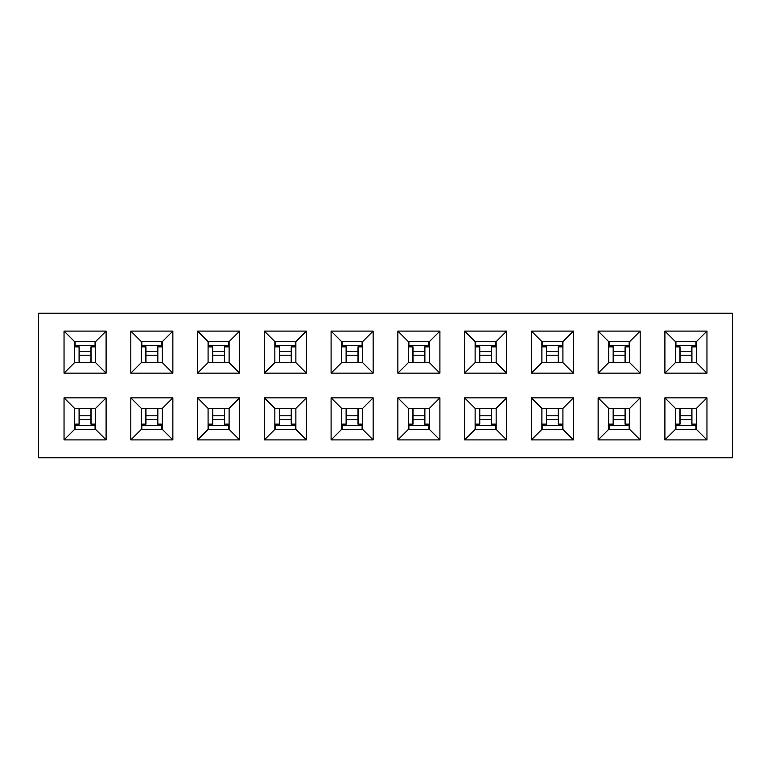 <?xml version="1.0" encoding="UTF-8"?>
<svg xmlns="http://www.w3.org/2000/svg" width="771" height="771" viewBox="0 0 771 771"><rect width="100%" height="100%" fill="white"/><g stroke="black" fill="none" stroke-linecap="round" stroke-linejoin="round"><path stroke-width="1.16" d="M95.585 408.37L74.556 408.37L74.556 429.399L95.585 429.399L95.585 408.37L106.099 397.855L106.099 439.904L64.041 439.904L64.041 397.855L106.099 397.855L64.041 397.855L74.556 408.37L95.585 408.37L95.585 429.399L74.556 429.399L74.556 408.37L64.041 397.855L64.041 439.904L74.556 429.399L64.041 439.904L106.099 439.904L95.585 429.399L106.099 439.904L106.099 397.855L95.585 408.37M38.55 313.219L732.45 313.219L38.55 313.219L38.55 457.781L38.55 313.219M732.45 457.781L38.55 457.781L732.45 457.781L732.45 313.219L732.45 457.781M362.63 408.37L341.601 408.37L362.63 408.37L373.145 397.855L373.145 439.904L331.096 439.904L331.096 397.855L373.145 397.855L331.096 397.855L341.601 408.37L341.601 429.399L362.63 429.399L341.601 429.399L331.096 439.904L373.145 439.904L362.63 429.399L362.63 408.37L362.63 429.399L373.145 439.904L373.145 397.855L362.63 408.37M341.601 362.63L362.63 362.63L341.601 362.63L331.096 373.145L373.145 373.145L362.63 362.63L362.63 341.601L373.145 331.096L373.145 373.145L331.096 373.145L331.096 331.096L373.145 331.096L331.096 331.096L341.601 341.601L362.63 341.601L341.601 341.601L341.601 362.63L341.601 341.601L331.096 331.096L331.096 373.145L341.601 362.63M664.901 439.904L664.901 397.855L706.959 397.855L706.959 439.904L664.901 439.904L675.415 429.399L696.444 429.399L696.444 408.37L675.415 408.37L675.415 429.399L675.415 408.37L664.901 397.855L664.901 439.904L706.959 439.904L706.959 397.855L664.901 397.855L675.415 408.37L696.444 408.37L706.959 397.855L696.444 408.37L696.444 429.399L706.959 439.904L696.444 429.399L675.415 429.399L664.901 439.904M598.142 439.904L598.142 397.855L640.19 397.855L640.19 439.904L598.142 439.904L608.656 429.399L629.676 429.399L629.676 408.37L608.656 408.37L608.656 429.399L608.656 408.37L598.142 397.855L598.142 439.904L640.19 439.904L640.19 397.855L598.142 397.855L608.656 408.37L629.676 408.37L640.19 397.855L629.676 408.37L629.676 429.399L640.19 439.904L629.676 429.399L608.656 429.399L598.142 439.904M531.373 439.904L531.373 397.855L573.431 397.855L573.431 439.904L531.373 439.904L541.888 429.399L562.917 429.399L562.917 408.37L541.888 408.37L541.888 429.399L541.888 408.37L531.373 397.855L531.373 439.904L573.431 439.904L573.431 397.855L531.373 397.855L541.888 408.37L562.917 408.37L573.431 397.855L562.917 408.37L562.917 429.399L573.431 439.904L562.917 429.399L541.888 429.399L531.373 439.904M464.614 439.904L464.614 397.855L506.672 397.855L506.672 439.904L464.614 439.904L475.129 429.399L496.158 429.399L496.158 408.37L475.129 408.37L475.129 429.399L475.129 408.37L464.614 397.855L464.614 439.904L506.672 439.904L506.672 397.855L464.614 397.855L475.129 408.37L496.158 408.37L506.672 397.855L496.158 408.37L496.158 429.399L506.672 439.904L496.158 429.399L475.129 429.399L464.614 439.904M397.855 439.904L397.855 397.855L439.904 397.855L439.904 439.904L397.855 439.904L408.37 429.399L429.399 429.399L429.399 408.37L408.37 408.37L408.37 429.399L408.37 408.37L397.855 397.855L397.855 439.904L439.904 439.904L439.904 397.855L397.855 397.855L408.37 408.37L429.399 408.37L439.904 397.855L429.399 408.37L429.399 429.399L439.904 439.904L429.399 429.399L408.37 429.399L397.855 439.904M664.901 373.145L664.901 331.096L706.959 331.096L706.959 373.145L664.901 373.145L675.415 362.63L696.444 362.63L696.444 341.601L675.415 341.601L675.415 362.63L675.415 341.601L664.901 331.096L664.901 373.145L706.959 373.145L706.959 331.096L664.901 331.096L675.415 341.601L696.444 341.601L706.959 331.096L696.444 341.601L696.444 362.63L706.959 373.145L696.444 362.63L675.415 362.63L664.901 373.145M598.142 373.145L598.142 331.096L640.19 331.096L640.19 373.145L598.142 373.145L608.656 362.63L629.676 362.63L629.676 341.601L608.656 341.601L608.656 362.63L608.656 341.601L598.142 331.096L598.142 373.145L640.19 373.145L640.19 331.096L598.142 331.096L608.656 341.601L629.676 341.601L640.19 331.096L629.676 341.601L629.676 362.63L640.19 373.145L629.676 362.63L608.656 362.63L598.142 373.145M531.373 373.145L531.373 331.096L573.431 331.096L573.431 373.145L531.373 373.145L541.888 362.63L562.917 362.63L562.917 341.601L541.888 341.601L541.888 362.63L541.888 341.601L531.373 331.096L531.373 373.145L573.431 373.145L573.431 331.096L531.373 331.096L541.888 341.601L562.917 341.601L573.431 331.096L562.917 341.601L562.917 362.63L573.431 373.145L562.917 362.63L541.888 362.63L531.373 373.145M464.614 373.145L464.614 331.096L506.672 331.096L506.672 373.145L464.614 373.145L475.129 362.63L496.158 362.63L496.158 341.601L475.129 341.601L475.129 362.63L475.129 341.601L464.614 331.096L464.614 373.145L506.672 373.145L506.672 331.096L464.614 331.096L475.129 341.601L496.158 341.601L506.672 331.096L496.158 341.601L496.158 362.63L506.672 373.145L496.158 362.63L475.129 362.63L464.614 373.145M397.855 373.145L397.855 331.096L439.904 331.096L439.904 373.145L397.855 373.145L408.37 362.63L429.399 362.63L429.399 341.601L408.37 341.601L408.37 362.63L408.37 341.601L397.855 331.096L397.855 373.145L439.904 373.145L439.904 331.096L397.855 331.096L408.37 341.601L429.399 341.601L439.904 331.096L429.399 341.601L429.399 362.63L439.904 373.145L429.399 362.63L408.37 362.63L397.855 373.145M264.328 439.904L264.328 397.855L306.386 397.855L306.386 439.904L264.328 439.904L274.842 429.399L295.871 429.399L295.871 408.37L274.842 408.37L274.842 429.399L274.842 408.37L264.328 397.855L264.328 439.904L306.386 439.904L306.386 397.855L264.328 397.855L274.842 408.37L295.871 408.37L306.386 397.855L295.871 408.37L295.871 429.399L306.386 439.904L295.871 429.399L274.842 429.399L264.328 439.904M197.569 439.904L197.569 397.855L239.627 397.855L239.627 439.904L197.569 439.904L208.083 429.399L229.112 429.399L229.112 408.37L208.083 408.37L208.083 429.399L208.083 408.37L197.569 397.855L197.569 439.904L239.627 439.904L239.627 397.855L197.569 397.855L208.083 408.37L229.112 408.37L239.627 397.855L229.112 408.37L229.112 429.399L239.627 439.904L229.112 429.399L208.083 429.399L197.569 439.904M130.81 439.904L130.81 397.855L172.858 397.855L172.858 439.904L130.81 439.904L141.324 429.399L162.344 429.399L162.344 408.37L141.324 408.37L141.324 429.399L141.324 408.37L130.81 397.855L130.81 439.904L172.858 439.904L172.858 397.855L130.81 397.855L141.324 408.37L162.344 408.37L172.858 397.855L162.344 408.37L162.344 429.399L172.858 439.904L162.344 429.399L141.324 429.399L130.81 439.904M264.328 373.145L264.328 331.096L306.386 331.096L306.386 373.145L264.328 373.145L274.842 362.63L295.871 362.63L295.871 341.601L274.842 341.601L274.842 362.63L274.842 341.601L264.328 331.096L264.328 373.145L306.386 373.145L306.386 331.096L264.328 331.096L274.842 341.601L295.871 341.601L306.386 331.096L295.871 341.601L295.871 362.63L306.386 373.145L295.871 362.63L274.842 362.63L264.328 373.145M197.569 373.145L197.569 331.096L239.627 331.096L239.627 373.145L197.569 373.145L208.083 362.63L229.112 362.63L229.112 341.601L208.083 341.601L208.083 362.63L208.083 341.601L197.569 331.096L197.569 373.145L239.627 373.145L239.627 331.096L197.569 331.096L208.083 341.601L229.112 341.601L239.627 331.096L229.112 341.601L229.112 362.63L239.627 373.145L229.112 362.63L208.083 362.63L197.569 373.145M130.81 373.145L130.81 331.096L172.858 331.096L172.858 373.145L130.81 373.145L141.324 362.63L162.344 362.63L162.344 341.601L141.324 341.601L141.324 362.63L141.324 341.601L130.81 331.096L130.81 373.145L172.858 373.145L172.858 331.096L130.81 331.096L141.324 341.601L162.344 341.601L172.858 331.096L162.344 341.601L162.344 362.63L172.858 373.145L162.344 362.63L141.324 362.63L130.81 373.145M64.041 373.145L64.041 331.096L106.099 331.096L106.099 373.145L64.041 373.145L74.556 362.63L95.585 362.63L95.585 341.601L74.556 341.601L74.556 362.63L74.556 341.601L64.041 331.096L64.041 373.145L106.099 373.145L106.099 331.096L64.041 331.096L74.556 341.601L95.585 341.601L106.099 331.096L95.585 341.601L95.585 362.63L106.099 373.145L95.585 362.63L74.556 362.63L64.041 373.145M331.096 439.904L341.601 429.399L341.601 408.37L331.096 397.855L331.096 439.904M362.63 362.63L373.145 373.145L373.145 331.096L362.63 341.601L362.63 362.63M91.074 408.37L91.074 424.137L95.585 424.137L91.074 424.137L91.074 408.37M74.556 424.137L79.076 424.137L79.076 408.37L79.191 424.137L79.191 408.37L79.191 424.137L74.556 424.137M625.165 408.37L625.165 424.137L629.676 424.137L625.165 424.137L625.165 408.37M608.656 424.137L613.167 424.137L613.167 408.37L613.167 424.137L608.656 424.137M541.888 424.137L546.398 424.137L546.398 408.37L546.523 424.137L546.523 408.37L546.523 424.137L541.888 424.137M558.406 408.37L558.406 424.137L562.917 424.137L558.406 424.137L558.406 408.37M475.129 424.137L479.639 424.137L479.639 408.37L479.639 424.137L475.129 424.137M491.647 408.37L491.647 424.137L496.158 424.137L491.647 424.137L491.647 408.37M424.879 408.37L424.879 424.137L429.399 424.137L424.879 424.137L424.879 408.37M408.37 424.137L412.88 424.137L412.88 408.37L412.88 424.137L408.37 424.137M358.12 408.37L358.12 424.137L362.63 424.137L358.12 424.137L358.12 408.37M341.601 424.137L346.121 424.137L346.121 408.37L346.121 424.137L341.601 424.137M412.88 362.63L412.88 346.863L408.37 346.863L412.88 346.863L412.88 362.63M429.399 346.863L424.879 346.863L424.879 362.63L424.879 346.863L429.399 346.863M496.158 346.863L491.647 346.863L491.647 362.63L491.522 346.863L491.522 362.63L491.522 346.863L496.158 346.863M479.639 362.63L479.639 346.863L475.129 346.863L479.639 346.863L479.639 362.63M546.398 362.63L546.398 346.863L541.888 346.863L546.398 346.863L546.398 362.63M562.917 346.863L558.406 346.863L558.406 362.63L558.406 346.863L562.917 346.863M613.167 362.63L613.167 346.863L608.656 346.863L613.167 346.863L613.167 362.63M629.676 346.863L625.165 346.863L625.165 362.63L625.165 346.863L629.676 346.863M679.926 362.63L679.926 346.863L675.415 346.863L679.926 346.863L679.926 362.63M696.444 346.863L691.924 346.863L691.924 362.63L691.809 346.863L691.809 362.63L691.809 346.863L696.444 346.863M675.415 424.137L679.926 424.137L679.926 408.37L679.926 424.137L675.415 424.137M691.924 408.37L691.924 424.137L696.444 424.137L691.924 424.137L691.924 408.37M291.361 408.37L291.361 424.137L295.871 424.137L291.361 424.137L291.361 408.37M274.842 424.137L279.353 424.137L279.353 408.37L279.478 424.137L279.478 408.37L279.478 424.137L274.842 424.137M224.602 408.37L224.602 424.137L229.112 424.137L224.602 424.137L224.602 408.37M208.083 424.137L212.594 424.137L212.594 408.37L212.709 424.137L212.709 408.37L212.709 424.137L208.083 424.137M157.833 408.37L157.833 424.137L162.344 424.137L157.833 424.137L157.833 408.37M141.324 424.137L145.835 424.137L145.835 408.37L145.835 424.137L141.324 424.137M95.585 346.863L91.074 346.863L91.074 362.63L91.074 346.863L95.585 346.863M79.076 362.63L79.076 346.863L74.556 346.863L79.076 346.863L79.076 362.63M162.344 346.863L157.833 346.863L157.833 362.63L157.833 346.863L162.344 346.863M145.835 362.63L145.835 346.863L141.324 346.863L145.835 346.863L145.835 362.63M229.112 346.863L224.602 346.863L224.602 362.63L224.602 346.863L229.112 346.863M212.594 362.63L212.594 346.863L208.083 346.863L212.594 346.863L212.594 362.63M295.871 346.863L291.361 346.863L291.361 362.63L291.361 346.863L295.871 346.863M279.353 362.63L279.353 346.863L274.842 346.863L279.353 346.863L279.353 362.63M362.63 346.863L358.12 346.863L358.12 362.63L358.12 346.863L362.63 346.863M346.121 362.63L346.121 346.863L341.601 346.863L346.121 346.863L346.121 362.63M79.191 419.761L90.959 419.761L79.191 419.761M90.959 415.791L79.191 415.791L90.959 415.791M75.086 424.137L75.086 425.399L95.064 425.399L95.064 424.137L95.064 425.399L75.086 425.399L75.086 429.399L75.086 424.137M95.064 429.399L95.064 425.399L95.064 429.399M613.282 424.137L613.282 408.37L613.282 424.137M479.764 424.137L479.764 408.37L479.764 424.137M412.996 424.137L412.996 408.37L412.996 424.137M346.237 424.137L346.237 408.37L346.237 424.137M424.763 346.863L424.763 362.63L424.763 346.863M558.291 346.863L558.291 362.63L558.291 346.863M625.05 346.863L625.05 362.63L625.05 346.863M680.041 424.137L680.041 408.37L680.041 424.137M145.95 424.137L145.95 408.37L145.95 424.137M90.959 346.863L90.959 362.63L90.959 346.863M157.718 346.863L157.718 362.63L157.718 346.863M224.477 346.863L224.477 362.63L224.477 346.863M291.236 346.863L291.236 362.63L291.236 346.863M358.004 346.863L358.004 362.63L358.004 346.863M275.372 341.601L275.372 345.601L295.341 345.601L295.341 341.601L295.341 345.601L275.372 345.601L275.372 346.863L275.372 341.601M279.478 351.239L291.236 351.239L279.478 351.239M295.341 346.863L295.341 345.601L295.341 346.863M279.478 355.209L291.236 355.209L279.478 355.209M208.604 341.601L208.604 345.601L228.582 345.601L228.582 341.601L228.582 345.601L208.604 345.601L208.604 346.863L208.604 341.601M212.709 351.239L224.477 351.239L212.709 351.239M228.582 346.863L228.582 345.601L228.582 346.863M212.709 355.209L224.477 355.209L212.709 355.209M157.718 351.239L145.95 351.239L157.718 351.239M145.95 355.209L157.718 355.209L145.95 355.209M161.823 346.863L161.823 345.601L141.845 345.601L141.845 346.863L141.845 345.601L161.823 345.601L161.823 341.601L161.823 346.863M141.845 341.601L141.845 345.601L141.845 341.601M90.959 351.239L79.191 351.239L90.959 351.239M79.191 355.209L90.959 355.209L79.191 355.209M95.064 346.863L95.064 345.601L75.086 345.601L75.086 346.863L75.086 345.601L95.064 345.601L95.064 341.601L95.064 346.863M75.086 341.601L75.086 345.601L75.086 341.601M145.95 419.761L157.718 419.761L145.95 419.761M157.718 415.791L145.95 415.791L157.718 415.791M141.845 424.137L141.845 425.399L161.823 425.399L161.823 424.137L161.823 425.399L141.845 425.399L141.845 429.399L141.845 424.137M161.823 429.399L161.823 425.399L161.823 429.399M212.709 419.761L224.477 419.761L212.709 419.761M224.477 415.791L212.709 415.791L224.477 415.791M208.604 424.137L208.604 425.399L228.582 425.399L228.582 424.137L228.582 425.399L208.604 425.399L208.604 429.399L208.604 424.137M228.582 429.399L228.582 425.399L228.582 429.399M279.478 419.761L291.236 419.761L279.478 419.761M291.236 415.791L279.478 415.791L291.236 415.791M275.372 424.137L275.372 425.399L295.341 425.399L295.341 424.137L295.341 425.399L275.372 425.399L275.372 429.399L275.372 424.137M295.341 429.399L295.341 425.399L295.341 429.399M346.237 419.761L358.004 419.761L346.237 419.761M358.004 415.791L346.237 415.791L358.004 415.791M342.131 424.137L342.131 425.399L362.11 425.399L362.11 424.137L362.11 425.399L342.131 425.399L342.131 429.399L342.131 424.137M362.11 429.399L362.11 425.399L362.11 429.399M412.996 419.761L424.763 419.761L412.996 419.761M424.763 415.791L412.996 415.791L424.763 415.791M408.89 424.137L408.89 425.399L428.869 425.399L428.869 424.137L428.869 425.399L408.89 425.399L408.89 429.399L408.89 424.137M428.869 429.399L428.869 425.399L428.869 429.399M479.764 419.761L491.522 419.761L479.764 419.761M491.522 415.791L479.764 415.791L491.522 415.791M475.659 424.137L475.659 425.399L495.628 425.399L495.628 424.137L495.628 425.399L475.659 425.399L475.659 429.399L475.659 424.137M495.628 429.399L495.628 425.399L495.628 429.399M546.523 419.761L558.291 419.761L546.523 419.761M558.291 415.791L546.523 415.791L558.291 415.791M542.418 424.137L542.418 425.399L562.396 425.399L562.396 424.137L562.396 425.399L542.418 425.399L542.418 429.399L542.418 424.137M562.396 429.399L562.396 425.399L562.396 429.399M613.282 419.761L625.05 419.761L613.282 419.761M625.05 415.791L613.282 415.791L625.05 415.791M609.177 424.137L609.177 425.399L629.155 425.399L629.155 424.137L629.155 425.399L609.177 425.399L609.177 429.399L609.177 424.137M629.155 429.399L629.155 425.399L629.155 429.399M680.041 419.761L691.809 419.761L680.041 419.761M691.809 415.791L680.041 415.791L691.809 415.791M675.936 424.137L675.936 425.399L695.914 425.399L695.914 424.137L695.914 425.399L675.936 425.399L675.936 429.399L675.936 424.137M695.914 429.399L695.914 425.399L695.914 429.399M675.936 341.601L675.936 345.601L695.914 345.601L695.914 341.601L695.914 345.601L675.936 345.601L675.936 346.863L675.936 341.601M680.041 351.239L691.809 351.239L680.041 351.239M695.914 346.863L695.914 345.601L695.914 346.863M680.041 355.209L691.809 355.209L680.041 355.209M609.177 341.601L609.177 345.601L629.155 345.601L629.155 341.601L629.155 345.601L609.177 345.601L609.177 346.863L609.177 341.601M613.282 351.239L625.05 351.239L613.282 351.239M629.155 346.863L629.155 345.601L629.155 346.863M613.282 355.209L625.05 355.209L613.282 355.209M542.418 341.601L542.418 345.601L562.396 345.601L562.396 341.601L562.396 345.601L542.418 345.601L542.418 346.863L542.418 341.601M546.523 351.239L558.291 351.239L546.523 351.239M562.396 346.863L562.396 345.601L562.396 346.863M546.523 355.209L558.291 355.209L546.523 355.209M475.659 341.601L475.659 345.601L495.628 345.601L495.628 341.601L495.628 345.601L475.659 345.601L475.659 346.863L475.659 341.601M479.764 351.239L491.522 351.239L479.764 351.239M495.628 346.863L495.628 345.601L495.628 346.863M479.764 355.209L491.522 355.209L479.764 355.209M408.89 341.601L408.89 345.601L428.869 345.601L428.869 341.601L428.869 345.601L408.89 345.601L408.89 346.863L408.89 341.601M412.996 351.239L424.763 351.239L412.996 351.239M428.869 346.863L428.869 345.601L428.869 346.863M412.996 355.209L424.763 355.209L412.996 355.209M342.131 341.601L342.131 345.601L362.11 345.601L362.11 341.601L362.11 345.601L342.131 345.601L342.131 346.863L342.131 341.601M346.237 351.239L358.004 351.239L346.237 351.239M362.11 346.863L362.11 345.601L362.11 346.863M346.237 355.209L358.004 355.209L346.237 355.209M90.959 424.137L90.959 408.37M625.05 424.137L625.05 408.37M558.291 424.137L558.291 408.37M491.522 424.137L491.522 408.37M424.763 424.137L424.763 408.37M358.004 424.137L358.004 408.37M412.996 346.863L412.996 362.63M479.764 346.863L479.764 362.63M546.523 346.863L546.523 362.63M613.282 346.863L613.282 362.63M680.041 346.863L680.041 362.63M691.809 424.137L691.809 408.37M291.236 424.137L291.236 408.37M224.477 424.137L224.477 408.37M157.718 424.137L157.718 408.37M79.191 346.863L79.191 362.63M145.95 346.863L145.95 362.63M212.709 346.863L212.709 362.63M279.478 346.863L279.478 362.63M346.237 346.863L346.237 362.63"/></g></svg>
